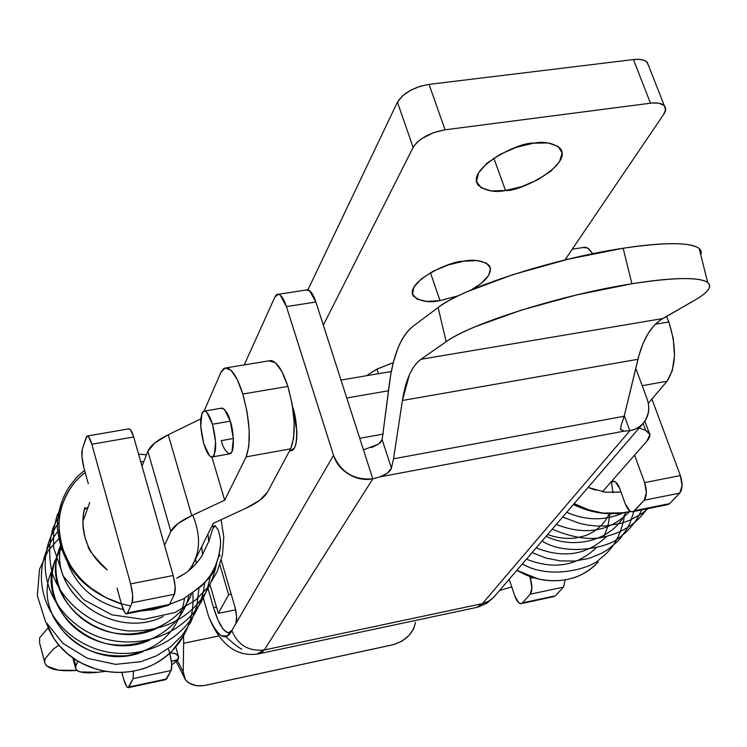 <?xml version="1.0" encoding="UTF-8"?>
<svg xmlns="http://www.w3.org/2000/svg" width="747" height="747" viewBox="0 0 747 747"><rect width="100%" height="100%" fill="white"/><g stroke="black" fill="none" stroke-linecap="round" stroke-linejoin="round"><path stroke-width="1.12" d="M83.86 518.969L89.733 502.451L83.86 518.969M170.391 652.719L175.648 653.886L178.328 656.043L177.749 660.04L172.753 664.158L177.749 660.04L171.446 661.375L178.057 659.47C179.504 656.753 178.421 654.783 174.807 653.578L170.409 652.701M77.847 661.16L75.858 665.997C74.737 668.789 76.194 670.769 80.246 671.927L97.605 672.309L105.869 671.338L97.605 672.309C85.261 673.645 77.987 672.524 75.792 668.948L75.858 665.997L73.916 658.695L75.858 665.997L77.847 661.16M168.262 605.425L169.429 604.5L127.532 612.951L132.098 602.717L127.532 612.951L169.429 604.5L174.453 594.238L132.098 602.717L132.621 595.051L130.632 583.883C132.779 592.474 133.274 598.749 132.098 602.717L174.453 594.238C175.769 590.27 175.34 584.023 173.164 575.507L130.632 583.883L91.825 444.241L130.632 583.883L173.164 575.507L133.685 436.995L91.825 444.241L88.688 436.827L86.913 436.099L82.31 449.162L81.974 457.024L83.888 467.725L88.295 483.711L83.888 467.725C81.881 459.666 81.348 453.476 82.31 449.162L86.222 437.303L87.52 435.977C88.912 436.397 90.35 439.152 91.825 444.241L133.685 436.995C132.182 431.943 130.678 429.226 129.194 428.825L128.727 428.89M127.532 612.951L126.458 613.857C124.889 613.455 123.274 610.374 121.612 604.612L117.027 588.001L121.612 604.612L124.861 612.577L126.392 613.894L127.532 612.951M128.605 428.909L130.426 429.656L133.685 436.995L173.164 575.507L175.134 586.6L174.453 594.238L169.429 604.5L168.159 605.462M221.084 408.236L224.492 409.337L230.263 421.159C233.148 427.695 235.8 454.008 229.432 453.887C225.687 451.804 222.961 447.388 221.261 440.637L233.363 438.498L221.261 440.637M290.63 448.854C296.195 434.362 295.28 413.539 287.875 386.404L242.822 394.024C250.142 421.392 251.244 442.336 246.146 456.847L290.63 448.854L267.426 492.254L259.657 500.341L245.726 508.315L213.24 523.367L245.726 508.315C257.043 503.039 264.279 497.679 267.426 492.254L290.63 448.854L246.146 456.847L248.863 446.099L249.199 430.319L247.08 411.98L242.822 394.024L287.875 386.404C282.609 370.409 277.034 361.781 271.152 360.53L268.864 360.857L275.578 362.818L282.039 371.847L287.875 386.404L292.161 404.22L294.178 422.438L293.627 438.134L290.63 448.854M220.72 372.744L204.127 411.009L221.047 372.025L223.811 368.532L226.696 367.832C232.28 369.158 237.649 377.889 242.822 394.024L237.126 379.317L230.907 370.185L225.146 367.926L220.72 372.744M200.7 418.918L168.224 434.763L154.76 442.971L147.878 451.263L141.995 466.156L147.878 451.263L170.858 531.406L177.982 523.563L191.736 515.598L224.698 500.219L246.146 456.847L224.698 500.219L211.896 457.108L224.698 500.219L191.736 515.598L168.224 434.763L191.736 515.598C180.391 520.948 173.435 526.224 170.858 531.406L164.555 545.301L170.858 531.406L147.878 451.263C150.306 445.716 157.085 440.216 168.224 434.763L200.7 418.918M169.737 653.308L169.924 653.97L168.71 654.232L169.924 653.97L168.392 648.536M165.722 679.63L171.1 670.526C172.268 667.202 171.875 661.683 169.924 653.97L171.698 663.915L171.1 670.526L166.609 678.939L128.97 686.988L133.078 678.612L171.1 670.526L133.078 678.612L128.139 687.67C126.701 687.343 125.197 684.439 123.629 678.967L121.836 672.365M133.47 671.058L133.078 678.612L133.47 671.058M165.61 679.667L166.609 678.939L128.97 686.988L128.11 687.707L126.56 686.344L123.629 678.967M204.715 411.037L222.176 408.049C225.855 410.112 228.554 414.482 230.263 421.159L233.381 438.853L231.972 451.814L229.198 453.933M229.413 453.896L212.839 456.856M190.634 569.065L213.24 523.367M376.992 369.102L378.496 373.696L376.992 369.102M366.329 375.76L377.599 368.803L393.258 362.659L376.862 369.177L366.329 375.76M458.378 295.737L440.011 300.621L430.449 272.73L440.011 300.621C429.142 303.03 420.253 301.499 413.352 296.027C404.463 282.422 450.292 260.638 463.429 261.245L447.967 265.017L433.073 271.292L421.103 279.079L413.903 287.119L412.531 294.169L417.069 299.164L426.724 301.414L440.011 300.621L458.369 295.747M493.823 158.103L505.495 190.504C494.598 192.763 485.438 190.933 478.024 184.995C465.885 168.906 518.95 141.528 533.629 143.181L516.756 147.168L500.285 154.265L486.848 163.322L478.528 172.893L476.539 181.474L481.031 187.777L491.218 190.924L505.495 190.504L521.761 186.61L537.663 179.831L550.903 171.119L559.512 161.735L562.117 153.06L558.186 146.44L548.205 142.948L533.629 143.181C544.264 141.127 553.163 142.892 560.325 148.485C573.061 164.667 519.847 192.091 505.495 190.504L493.823 158.103M323.33 325.169L413.128 147.448L416.863 142.5L421.766 138.587L433.699 132.583L445.1 129.81L651.814 103.049L658.546 103.105L663.794 105.29C666.324 107.503 666.277 110.537 663.653 114.412L564.947 259.965L663.653 114.412L665.568 109.669L664.372 105.869C661.935 103.291 657.304 102.395 650.488 103.198L445.1 129.81L429.039 84.383L420.505 86.176L410.925 90.135L402.81 95.513L397.423 102.19L307.913 289.836L397.423 102.19L413.128 147.448L397.423 102.19C403.175 93.058 413.717 87.128 429.039 84.383L633.447 59.564L429.039 84.383L445.1 129.81C429.684 132.658 419.03 138.531 413.128 147.448L323.33 325.169M471.208 289.939L481.208 283.384L488.659 275.475L490.546 268.341L486.474 263.093L476.969 260.582L463.429 261.245C474.102 259.004 482.786 260.498 489.462 265.717C492.609 273.075 486.521 281.152 471.198 289.939M648.685 65.876L646.753 61.898L644.082 60.292L639.479 59.34L633.447 59.564L650.488 103.198L633.447 59.564C640.235 58.836 644.866 59.816 647.341 62.505L648.601 65.661M210.15 585.246L218.329 613.371L235.66 609.823L218.329 613.371L228.647 594.705L231.206 594.192L228.647 594.705L218.329 613.371L210.15 585.246M219.879 564.769L228.647 594.705L219.879 564.769M183.641 643.27L183.202 671.88L177.422 660.619L183.202 671.88L185.321 679.322C189.617 684.99 196.405 686.969 205.686 685.26L392.567 644.857C405.546 641.01 413.194 633.512 415.5 622.354L413.791 628.582L409.011 635.436L401.951 641.15L393.818 644.558L204.361 685.522L196.993 685.821L189.701 683.412C185.303 680.806 183.136 676.959 183.202 671.88L183.641 643.27L218.852 635.93L183.641 643.27L183.529 635.996M48.144 627.797L39.628 637.863L39.554 642.719M76.978 670.442L58.341 670.152L46.949 666.091L45.698 664.755L44.633 662.244L45.081 658.733L53.326 649.115L58.892 645.203M176.404 662.066L177.889 664.867M77.034 670.442C57.622 671.684 46.837 669.032 44.689 662.468M176.451 662.01L177.758 664.559M290.452 450.758L294.449 447.939C296.335 444.418 297.119 438.694 296.783 430.748L292.693 407.32C296.699 415.93 299.921 450.712 290.788 450.702M208.198 589.131L213.558 607.6L218.143 620.421L223.222 629.319L228.031 632.905L231.841 630.543L227.359 635.94L221.719 635.912C217.47 633.484 213.119 627.05 208.665 616.611L203.361 598.263L208.665 616.611C220.888 644.157 228.386 637.621 231.841 630.543L228.722 632.933C223.297 631.729 218.245 623.287 213.558 607.6L216.481 607.012L213.558 607.6L208.198 589.131M257.65 654.045L476.95 607.358L482.441 603.623L629.833 430.72L624.09 431.159L629.833 430.72L634.829 429.245L639.525 426.64L642.803 423.745C648.938 416.014 650.292 407.517 646.855 398.263L635.772 368.374L646.855 398.263C649.647 405.789 649.386 412.717 646.099 419.067C642.775 425.407 637.359 429.292 629.833 430.72L624.315 415.668L629.833 430.72L482.441 603.623L264.335 649.955L256.884 654.12M476.903 607.32L482.441 603.623L489.21 600.962L493.655 597.339L488.398 601.428L482.441 603.623L264.335 649.955L372.79 478.855C364.527 480.396 356.552 478.864 348.868 474.261C341.192 469.648 336.085 463.327 333.535 455.315L286.446 306.597L315.878 302.012L363.462 449.862L378.561 444.082L382.156 439.628L391.428 468.108L393.538 458.807L624.175 416.247L637.966 359.298L402.418 400.485C405.612 379.878 411.784 366.142 420.944 359.279L662.654 318.586C651.132 325.627 642.906 339.194 637.966 359.298L402.418 400.485L393.538 458.807L402.418 400.485L409.421 374.686L413.063 367.832L417.228 362.472L420.944 359.279L662.654 318.586L694.29 300.481C702.451 295.821 707.372 291.741 709.071 288.249C710.752 284.756 708.819 282.17 703.301 280.48C697.726 278.808 688.771 278.229 676.446 278.762C664.055 279.313 649.208 280.984 631.906 283.767L576.983 294.841L521.527 310.061L475.428 326.635C462.421 332.126 452.673 337.14 446.183 341.678L420.944 359.279L446.183 341.678L438.106 307.512C444.521 302.694 454.185 297.427 467.118 291.713L512.993 274.588L568.29 259.162L623.147 248.237C640.45 245.576 655.306 244.073 667.725 243.737C680.087 243.419 689.089 244.232 694.719 246.193C700.266 248.135 702.264 250.983 700.733 254.718L701.059 251.263L699.015 248.377C690.079 242.187 664.793 242.149 623.147 248.237C553.406 258.602 461.637 288.482 438.106 307.512L413.138 326.224L438.106 307.512L446.183 341.678C470.031 323.787 562.155 294.617 631.906 283.767L623.147 248.237L631.906 283.767C673.551 277.361 698.762 276.913 707.53 282.403C712.526 286.493 708.119 292.525 694.29 300.481L660.264 320.099L653.634 326.028L647.817 334.002L642.924 343.797L639.04 355.161L624.175 416.247L393.538 458.807L391.428 468.108C390.485 471.273 386.75 474.177 380.232 476.81L372.79 478.855L315.878 302.012C313.348 294.523 310.603 290.462 307.624 289.827L306.307 290.004M566.217 258.088L566.936 259.489M592.791 253.719L588.524 248.564L585.704 247.294L583.444 247.472M241.664 649.152C238.573 647.509 234.016 644.017 227.994 638.666L225.855 636.631M306.065 290.041L309.632 290.751L315.878 302.012L286.446 306.597L280.321 295.252C278.052 293.44 276.231 294.057 274.849 297.11L244.232 364.9L274.849 297.11L278.37 294.318C281.255 294.972 283.944 299.071 286.446 306.597L333.535 455.315L231.841 630.543C237.845 645.091 248.676 651.561 264.335 649.955L372.79 478.855L380.232 476.81L624.09 431.159L380.232 476.81L387.525 473.066L391.428 468.108L382.156 439.628L389.29 384.425C392.894 355.6 400.84 336.197 413.138 326.224C407.068 330.828 401.998 338.158 397.936 348.214L393.361 362.248L390.55 375.648L382.156 439.628L380.475 442.504L378.561 444.082L371.567 447.574M583.127 247.518L587.684 248.023L592.829 253.709M234.847 606.601L221.233 560.222L234.847 606.601C236.864 614.408 237.191 620.113 235.819 623.698L236.64 616.779L234.847 606.601M220.001 556.011L219.319 553.807M264.335 649.955C248.676 651.561 237.845 645.091 231.841 630.543L333.535 455.315C341.062 472.477 354.143 480.321 372.79 478.855L363.462 449.862M566.235 258.06L566.954 259.48M621.13 425.379L624.175 416.247L621.13 425.379L620.664 429.506L624.09 431.159L620.524 429.17M208.665 616.611C220.085 644.614 236.454 657.071 257.762 653.97L263.047 651.552M213.138 527.625L212.69 524.469M143.713 461.795L140.679 461.553M85.877 540.268C82.217 529.231 81.937 518.25 85.009 507.325C82.17 515.402 82.273 525.795 85.326 538.503L88.034 545.777C87.567 548.7 93.982 556.739 107.269 569.914C97.185 562.08 90.144 552.463 86.148 541.061M201.942 555.796L201.961 555.759C195.602 565.731 187.18 573.192 176.684 578.159L184.556 573.733M213.717 526.504L214.949 525.514L212.428 529.595L209.085 540.781L201.961 555.759L209.188 540.483M207.965 534.021L208.777 541.659M170.4 604.09L169.401 604.556M166.441 605.808L153.733 609.571L140.445 611.046M123.246 609.533C96.139 603.072 77.641 587.712 67.772 563.453M201.746 546.608L202.558 554.797M61.301 543.601C47.799 591.643 112.498 641.402 163.107 616.583C114.011 640.665 50.628 594.323 60.628 547.112M195.686 558.849L196.265 563.406L195.686 558.849M156.282 628.591C108.147 651.169 47.173 606.2 56.305 560.157M149.633 640.254C96.148 664.223 32.952 606.247 55.913 558.849M143.125 651.608C90.686 673.999 29.861 617.722 51.636 571.287M46.491 623.362L49.255 630.309L53.467 637.863L59.405 645.735L67.258 653.466L77.053 660.544L82.618 663.644L94.86 668.63L101.592 670.433C114.739 673.234 127.569 672.935 140.053 669.555C150.577 667.108 161.212 660.983 171.959 651.197L178.486 643.681C189.43 628.563 194.22 611.756 192.838 593.249M52.626 615.481C68.108 644.25 92.768 657.659 126.616 655.707C160.054 649.311 179.373 630.179 184.565 598.31M62.421 547.476C39.927 577.627 55.241 623.969 94.71 639.955C132.406 655.651 180.55 634.24 188.823 595.891M83.477 520.015L82.926 520.351M61.366 543.835C46.267 574.452 63.579 614.109 99.622 628.806C133.816 643.148 178.608 626.761 191.409 594.238M88.006 507.306L84.411 509.631M214.949 525.514L218.292 530.081L219.767 536.047C221.766 543.592 220.029 554.265 214.548 568.065C213.913 575.003 203.371 585.359 182.94 599.141L169.522 604.295M130.66 605.929C116.971 603.511 103.852 597.647 91.283 588.337L86.166 584.07M74.364 571.007C71.703 568.243 68.014 561.305 63.318 550.175C58.098 532.396 57.696 517.54 62.113 505.607C67.109 491.246 74.803 480.218 85.214 472.515C74.065 481.04 66.371 492.068 62.113 505.607C57.594 520.117 57.995 534.973 63.318 550.175C68.668 565.274 77.987 578.001 91.283 588.337L105.719 597.544L121.378 603.763M46.529 623.428L54.036 638.685C62.487 651.365 74.177 660.675 89.098 666.613C103.749 672.384 118.661 673.85 133.834 670.993C148.877 668.117 161.585 661.515 171.959 651.197L184.164 634.819M220.225 546.832L218.834 556.085L215.883 565.106L210.691 574.91L204.911 582.483L201.55 586.012L182.94 599.141L169.494 604.36M499.519 590.513L511.742 586.89L499.519 590.513M614.632 481.404L610.897 482.142L602.437 491.778L610.897 482.142L612.895 481.04C615.668 481.264 617.993 483.851 619.851 488.809L625.276 503.823L619.851 488.809L615.435 481.899L612.988 480.993L610.897 482.142L614.632 481.404M644.633 482.609L680.349 475.578L651.907 399.094L680.349 475.578L644.633 482.609C647.042 490.387 646.893 496.26 644.166 500.229L679.761 493.104C682.581 489.136 682.777 483.3 680.349 475.578L682.048 485.765L679.761 493.104L644.166 500.229L634.427 510.724L669.695 503.609L679.761 493.104L669.695 503.609L634.427 510.724L632.382 511.779C629.656 511.667 627.293 509.015 625.276 503.823L629.749 510.836L631.579 511.751L633.54 511.452L644.166 500.229L646.351 492.871L644.633 482.609L634.586 455.147L644.633 482.609M667.585 504.673L669.695 503.609L667.398 504.72M655.334 324.254L668.836 321.966L666.464 316.411L668.836 321.966L655.334 324.254M642.196 385.685L667.062 381.222C676.24 366.936 676.829 347.187 668.836 321.966L673.271 338.578L674.476 355.749L672.272 370.745L667.062 381.222L648.303 403.343L667.062 381.222L642.196 385.685M639.161 427.984L645.679 430.365L649.909 434.539L646.93 441.094L602.437 491.778L646.93 441.094C649.965 437.583 650.684 434.735 649.087 432.55L645.679 430.365L643.139 423.465L645.679 430.365L639.161 427.984M514.795 595.919L518.595 602.596L520.948 603.688L522.433 602.866L530.23 594.192L531.873 587.73L530.277 578.365L533.629 577.664L530.277 578.365L529.576 576.32L530.277 578.365C532.406 585.555 532.387 590.83 530.23 594.192L563.49 587.114L565.227 579.784L563.49 587.114L555.413 595.817L522.433 602.866L530.23 594.192L563.49 587.114L555.413 595.817L520.995 603.651C518.698 603.539 516.635 600.971 514.795 595.919L509.165 579.289M588.113 487.399L595.527 490.153M588.085 487.427L605.257 492.208L621.028 492.068M516.859 570.334L537.756 578.766C549.54 581.455 560.801 581.325 571.53 578.365C580.064 576.339 588.524 571.324 596.928 563.313L598.216 561.931C589.869 571.25 579.177 577.151 566.161 579.616C553.032 582.062 539.801 580.578 526.476 575.153L516.784 570.419M526.458 559.158C553.63 569.886 576.824 566.133 596.041 547.906M603.781 536.869L607.89 526.355L609.776 514.972M536.15 547.878C563.948 558.803 587.525 554.9 606.881 536.169M546.085 536.309C575.386 550.726 614.258 539.25 625.669 512.61M556.282 524.45C585.377 535.795 609.748 531.565 629.394 511.77M566.74 512.274C585.685 520.659 604.37 520.93 622.802 513.096M630.608 511.387L624.081 512.825L602.81 513.068L588.496 509.771L574.172 503.627M630.683 511.424L617.246 513.656L602.81 513.068L588.076 509.706L574.116 503.693M605.257 492.208L621.046 492.114M346.767 397.983L388.515 390.765L346.767 397.983M203.772 443.718C199.533 426.313 199.58 415.453 203.912 411.13C206.77 410.869 209.618 415.239 212.475 424.249L230.263 421.159L212.475 424.249C216.751 441.785 216.723 452.691 212.4 456.968C209.496 457.201 206.62 452.785 203.772 443.718L200.7 426.304L201.914 413.315C203.1 410.589 204.715 410.271 206.779 412.372L212.475 424.249L215.612 441.981L214.296 454.97C213.072 457.584 211.429 457.799 209.384 455.586L203.772 443.718M129.147 428.815L87.586 435.949M168.327 605.425L126.915 613.782M171.726 664.372L172.762 664.158M75.484 667.865L72.861 657.967M175.806 647.061L178.3 655.885M270.956 360.512L226.528 367.813M165.769 679.63L128.475 687.604M413.352 296.027L412.325 292.983M478.024 184.995L476.427 180.513M664.391 105.878L647.369 62.543M44.615 662.094L39.535 642.625M177.618 664.354L183.874 676.567M572.258 249.19L585.032 247.229M307.531 289.817L278.454 294.281M229.525 632.765L228.722 632.933M620.393 428.535L620.85 429.786M699.183 248.527L707.689 282.497M642.018 424.66L493.655 597.339L486.923 603.221L478.341 607.012M188.421 570.913C200.289 555.469 201.709 536.888 192.67 515.159M59.956 537.308L48.125 550.763L39.47 569.391L37.35 595.826L45.548 621.653L62.935 643.363L87.296 658.256L115.57 664.372L140.847 661.683L156.59 655.763L170.605 646.837L182.287 635.277L191.12 621.579L196.741 606.349L198.935 588.431M59.106 529.866C23.082 574.098 46.631 627.34 88.632 645.978C135.562 667.93 198.758 639.992 204.687 582.744M59.088 522.228C35.52 554.339 41.02 601.475 82.375 628.918C130.576 659.265 201.27 634.754 210.327 575.47M60.059 513.955L53.018 527.896C48.788 542.976 48.592 558.336 52.458 573.976C63.42 604.444 93.506 627.153 127.905 630.888C179.495 632.69 209.197 601.998 216.658 563.154M213.091 527.223L212.353 525.15M62.953 503.086L56.893 515.944L53.616 529.819L53.616 547.672L63.355 576.245L83.823 599.738L111.938 614.846L143.788 619.403L174.938 612.568L195.602 600.074L208.04 587.133L217.125 571.847L222.438 554.956L223.783 537.289L221.121 519.716M146.459 454.848L138.55 454.083M84.607 470.321C78.949 475.344 78.127 474.765 68.547 487.744C61.058 500.135 57.351 513.656 57.426 528.306C61.459 565.554 82.796 590.784 121.444 604.024M633.195 511.62L667.687 504.664M521.546 603.539L554.003 596.592M644.876 421.159L649.059 432.494M547.616 534.535C556.804 537.821 565.937 539.007 575.013 538.101C588.076 535.496 587.964 534.46 593.342 531.761C600.588 527.158 605.901 521.126 609.281 513.675M613.063 492.721L611.363 482.048M522.405 563.873C549.25 580.232 591.568 568.719 600.196 558.672C612.615 549.671 620.608 535.926 624.175 517.428M532.097 552.593L545.917 558.037L560.343 560.913L574.863 561.062L588.916 558.439L601.923 553.125L607.722 549.615L616.873 542.079L620.85 537.728L627.499 528.008L630.123 522.713L633.876 511.48M542.033 541.033C567.393 557.197 610.607 546.617 618.609 538.036C628.993 530.828 636.649 521.462 641.589 509.93M552.22 529.175C574.555 538.606 593.081 540.856 607.815 535.944C624.576 531.434 637.639 522.405 647.005 508.838M562.668 517.008L579.569 523.376L588.347 525.197L597.189 526.056L606.004 525.944L621.513 523.208L629.833 520.239L641.299 513.945L648.097 508.614M667.883 442.056L660.273 421.597M573.397 504.524C585.984 510.733 599.085 513.824 612.708 513.777M391.288 371.52L340.996 380.055M383.23 434.063L359.737 438.293M292.264 450.441L289.519 450.927"/></g></svg>
